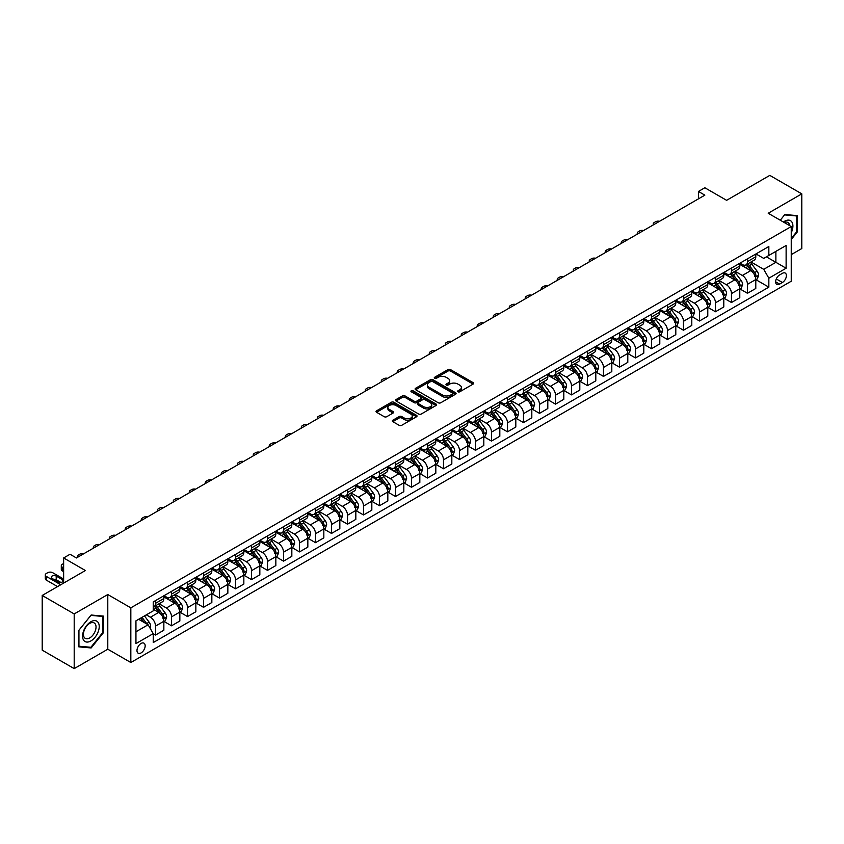 <?xml version="1.0" encoding="UTF-8"?>
<svg xmlns="http://www.w3.org/2000/svg" width="844" height="844" viewBox="0 0 844 844"><rect width="100%" height="100%" fill="white"/><g stroke="black" fill="none" stroke-linecap="round" stroke-linejoin="round"><path stroke-width="1.27" d="M457.997 391.795A1.245 0.717 0 0 0 459.758 391.795L473.104 384.094A1.772 1.023 0 0 0 473.632 383.366A1.772 1.023 0 0 0 473.104 382.638L450.496 369.588A1.772 1.023 0 0 0 447.985 369.588L434.628 377.289A1.245 0.717 0 0 0 436.39 378.312L438.12 377.31A5.686 3.281 0 0 1 446.159 377.31L448.048 378.397A5.686 3.281 0 0 1 449.704 380.718A5.686 3.281 0 0 1 448.048 383.039L446.318 384.041A1.245 0.717 0 0 0 448.08 385.054L449.799 384.052A5.686 3.281 0 0 1 457.838 384.052L459.727 385.149A5.686 3.281 0 0 1 461.394 387.47A5.686 3.281 0 0 1 459.727 389.791L457.997 390.783A1.245 0.717 0 0 0 457.997 391.795L457.997 390.783M141.075 652.918A5.792 3.344 120 0 0 144.852 647.812A5.792 3.344 120 0 0 143.965 643.17A5.792 3.344 120 0 0 141.075 643.455A5.792 3.344 120 0 0 137.287 648.561A5.792 3.344 120 0 0 138.173 653.203A5.792 3.344 120 0 0 141.075 652.918M392.829 420.217A1.772 1.023 0 0 0 392.312 420.934A1.772 1.023 0 0 0 392.829 421.662L399.18 425.323A1.772 1.023 0 0 0 401.691 425.323L416.514 416.767A1.772 1.023 0 0 0 417.031 416.039A1.772 1.023 0 0 0 416.514 415.322L393.895 402.261A1.772 1.023 0 0 0 391.384 402.261L376.561 410.817A1.772 1.023 0 0 0 376.044 411.545A1.772 1.023 0 0 0 376.561 412.273L384.22 416.693A1.772 1.023 0 0 0 386.742 416.693L393.082 413.032A1.772 1.023 0 0 0 393.599 412.305A1.772 1.023 0 0 0 393.082 411.577L389.284 409.393A4.747 2.743 0 0 1 387.892 407.452A4.747 2.743 0 0 1 390.825 404.909A4.747 2.743 0 0 1 396.005 405.51L410.891 414.098A4.747 2.743 0 0 1 412.283 416.039A4.747 2.743 0 0 1 409.351 418.582A4.747 2.743 0 0 1 404.171 417.98L401.691 416.546A1.772 1.023 0 0 0 399.18 416.546L392.829 420.217L392.829 421.662L399.18 418.023L399.18 416.546M791.239 254.635L801.8 248.537L801.8 193.856L769.802 175.383L726.61 200.323L704.846 187.758L698.452 191.451L704.846 195.154L76.435 557.958L70.041 554.265L63.638 557.958L63.638 583.088M74.198 613.936L74.198 668.617L107.789 649.215L107.789 594.535L74.198 613.936L42.2 595.463L85.392 570.523L63.638 557.958M107.789 594.535L130.831 607.838L791.239 226.551L791.239 281.231L130.831 662.519L130.831 607.838M801.8 193.856L768.209 213.258L791.239 226.551M438.247 402.767A1.772 1.023 0 0 0 440.758 402.767L455.581 394.211A1.772 1.023 0 0 0 456.098 393.483A1.772 1.023 0 0 0 455.581 392.755L432.972 379.705A1.772 1.023 0 0 0 430.461 379.705L415.628 388.261A1.772 1.023 0 0 0 415.111 388.989A1.772 1.023 0 0 0 415.628 389.717L438.247 402.767M411.798 392.07A1.245 0.717 0 0 1 413.054 392.238L436.021 405.5L421.219 414.045A1.772 1.023 0 0 1 418.708 414.045L396.1 400.995L402.44 397.355L402.44 395.878L396.1 399.539A1.772 1.023 0 0 0 395.572 400.267A1.772 1.023 0 0 0 396.1 400.995L396.1 399.539M402.44 397.355A1.772 1.023 0 0 1 404.951 397.355L404.951 395.878A1.772 1.023 0 0 0 402.44 395.878M404.951 395.878L414.13 401.174A1.772 1.023 0 0 0 416.641 401.174L420.85 398.748A1.772 1.023 0 0 0 421.367 398.02A1.772 1.023 0 0 0 420.85 397.292L411.302 391.785A1.245 0.717 0 0 1 413.054 390.761L436.042 404.033A1.772 1.023 0 0 1 436.57 404.761A1.772 1.023 0 0 1 436.042 405.489L436.042 404.033M74.198 668.617L42.2 650.144L42.2 595.463M782.409 273.329L779.592 274.954A5.613 3.239 120 0 0 775.931 279.902A5.613 3.239 120 0 0 776.786 284.396A5.613 3.239 120 0 0 779.592 284.122L782.409 282.487A5.613 3.239 120 0 0 786.081 277.549A5.613 3.239 120 0 0 785.215 273.055A5.613 3.239 120 0 0 782.409 273.329M755.981 253.928L763.725 258.401L768.842 255.447L768.842 246.501L153.228 601.93L153.228 610.866L135.947 620.846L135.947 643.603L153.228 633.633L153.228 642.569L768.842 287.15L768.842 278.203L763.725 269.341L751.002 261.988M768.842 255.447L786.123 245.467L786.123 268.234L768.842 278.203M107.789 649.215L130.831 662.519M698.452 191.451L698.452 198.846M766.415 256.85L775.879 262.315L775.879 251.385L786.123 245.467M763.725 269.341L775.879 262.315L786.123 268.234M135.947 631.776L148.111 624.76L138.638 619.296M153.228 633.707L155.528 635.036L155.528 626.09A7.237 4.178 -120 0 0 150.411 617.228L146.318 614.854M155.528 635.036L163.852 630.225L163.852 621.289A7.237 4.178 -120 0 0 158.735 612.417L153.228 609.241M164.042 621.469L171.532 625.794L171.532 616.859A7.237 4.178 -120 0 0 166.416 607.986L159.062 603.745M171.532 625.794L179.846 620.994L179.846 612.048A7.237 4.178 -120 0 0 174.729 603.186L163.852 596.908M180.046 612.238L187.526 616.563L187.526 607.617A7.237 4.178 -120 0 0 182.41 598.755L175.056 594.503M187.526 616.563L195.85 611.752L195.85 602.816A7.237 4.178 -120 0 0 190.733 593.944L179.846 587.667M196.04 602.996L203.531 607.321L203.531 598.385A7.237 4.178 -120 0 0 198.403 589.513L191.06 585.272M203.531 607.321L211.844 602.521L211.844 593.575A7.237 4.178 -120 0 0 206.727 584.713L195.85 578.435M212.034 593.765L219.524 598.09L219.524 589.144A7.237 4.178 -120 0 0 214.408 580.282L207.054 576.03M219.524 598.09L227.848 593.279L227.848 584.343A7.237 4.178 -120 0 0 222.721 575.471L211.844 569.194M228.038 584.523L235.529 588.848L235.529 579.912A7.237 4.178 -120 0 0 230.401 571.04L223.059 566.799M235.529 588.848L243.842 584.048L243.842 575.102A7.237 4.178 -120 0 0 238.725 566.24L227.848 559.962M244.032 575.291L251.523 579.617L251.523 570.671A7.237 4.178 -120 0 0 246.406 561.809L239.052 557.557M251.523 579.617L259.836 574.806L259.836 565.87A7.237 4.178 -120 0 0 254.719 556.998L243.842 550.721M260.036 566.05L267.516 570.375L267.516 561.439A7.237 4.178 -120 0 0 262.4 552.567L255.046 548.326M267.516 570.375L275.84 565.575L275.84 556.629A7.237 4.178 -120 0 0 270.724 547.767L259.836 541.479M276.03 556.818L283.521 561.144L283.521 552.198A7.237 4.178 -120 0 0 278.404 543.336L271.051 539.084M283.521 561.144L291.834 556.333L291.834 547.397A7.237 4.178 -120 0 0 286.717 538.525L275.84 532.247M292.035 547.577L299.514 551.902L299.514 542.966A7.237 4.178 -120 0 0 294.398 534.094L287.044 529.853M299.514 551.902L307.838 547.102L307.838 538.155A7.237 4.178 -120 0 0 302.722 529.293L291.834 523.006M308.028 538.345L315.519 542.671L315.519 533.724A7.237 4.178 -120 0 0 310.392 524.862L303.049 520.611M315.519 542.671L323.832 537.86L323.832 528.924A7.237 4.178 -120 0 0 318.716 520.052L307.838 513.774M324.022 529.104L331.513 533.429L331.513 524.493A7.237 4.178 -120 0 0 326.396 515.621L319.043 511.38M331.513 533.429L339.837 528.629L339.837 519.682A7.237 4.178 -120 0 0 334.709 510.82L323.832 504.533M340.026 519.872L347.517 524.198L347.517 515.251A7.237 4.178 -120 0 0 342.39 506.389L335.047 502.138M347.517 524.198L355.83 519.387L355.83 510.451A7.237 4.178 -120 0 0 350.714 501.579L339.837 495.301M356.02 510.631L363.511 514.956L363.511 506.02A7.237 4.178 -120 0 0 358.394 497.148L351.041 492.907M363.511 514.956L371.824 510.156L371.824 501.209A7.237 4.178 -120 0 0 366.707 492.347L355.83 486.06M372.025 501.399L379.505 505.725L379.505 496.778A7.237 4.178 -120 0 0 374.388 487.916L367.034 483.665M379.505 505.725L387.829 500.914L387.829 491.978A7.237 4.178 -120 0 0 382.712 483.106L371.824 476.828M388.018 492.157L395.509 496.483L395.509 487.547A7.237 4.178 -120 0 0 390.392 478.675L383.039 474.433M395.509 496.483L403.822 491.683L403.822 482.736A7.237 4.178 -120 0 0 398.706 473.874L387.829 467.587M404.023 482.926L411.503 487.252L411.503 478.305A7.237 4.178 -120 0 0 406.386 469.443L399.033 465.192M411.503 487.252L419.827 482.441L419.827 473.505A7.237 4.178 -120 0 0 414.71 464.633L403.822 458.355M420.017 473.684L427.507 478.01L427.507 469.074A7.237 4.178 -120 0 0 422.38 460.202L415.037 455.96M427.507 478.01L435.82 473.21L435.82 464.263A7.237 4.178 -120 0 0 430.704 455.401L419.827 449.113M436.01 464.453L443.501 468.779L443.501 459.832A7.237 4.178 -120 0 0 438.384 450.97L431.031 446.719M443.501 468.779L451.825 463.968L451.825 455.032A7.237 4.178 -120 0 0 446.698 446.159L435.82 439.882M452.015 455.211L459.505 459.537L459.505 450.601A7.237 4.178 -120 0 0 454.378 441.728L447.035 437.487M459.505 459.537L467.819 454.737L467.819 445.79A7.237 4.178 -120 0 0 462.702 436.928L451.825 430.64M468.009 445.98L475.499 450.306L475.499 441.359A7.237 4.178 -120 0 0 470.382 432.497L463.029 428.246M475.499 450.306L483.812 445.495L483.812 436.559A7.237 4.178 -120 0 0 478.696 427.686L467.819 421.409M484.013 436.738L491.493 441.064L491.493 432.128A7.237 4.178 -120 0 0 486.376 423.255L479.023 419.014M491.493 441.064L499.817 436.264L499.817 427.317A7.237 4.178 -120 0 0 494.7 418.455L483.812 412.167M500.007 427.507L507.497 431.833L507.497 422.886A7.237 4.178 -120 0 0 502.38 414.024L495.027 409.773M507.497 431.833L515.811 427.022L515.811 418.086A7.237 4.178 -120 0 0 510.694 409.213L499.817 402.936M516.011 418.265L523.491 422.591L523.491 413.655A7.237 4.178 -120 0 0 518.374 404.782L511.021 400.541M523.491 422.591L531.815 417.791L531.815 408.844A7.237 4.178 -120 0 0 526.698 399.982L515.811 393.694M532.005 409.034L539.495 413.36L539.495 404.413A7.237 4.178 -120 0 0 534.368 395.551L527.025 391.299M539.495 413.36L547.809 408.549L547.809 399.613A7.237 4.178 -120 0 0 542.692 390.74L531.815 384.463M547.999 399.792L555.489 404.118L555.489 395.182A7.237 4.178 -120 0 0 550.372 386.309L543.019 382.068M555.489 404.118L563.813 399.317L563.813 390.371A7.237 4.178 -120 0 0 558.686 381.509L547.809 375.221M564.003 390.561L571.494 394.887L571.494 385.94A7.237 4.178 -120 0 0 566.366 377.078L559.023 372.826M571.494 394.887L579.807 390.076L579.807 381.14A7.237 4.178 -120 0 0 574.69 372.267L563.813 365.99M579.997 381.319L587.487 385.645L587.487 376.709A7.237 4.178 -120 0 0 582.371 367.836L575.017 363.595M587.487 385.645L595.801 380.844L595.801 371.898A7.237 4.178 -120 0 0 590.684 363.036L579.807 356.748M596.001 372.088L603.481 376.413L603.481 367.467A7.237 4.178 -120 0 0 598.364 358.605L591.011 354.353M603.481 376.413L611.805 371.603L611.805 362.667A7.237 4.178 -120 0 0 606.688 353.794L595.801 347.517M611.995 362.846L619.485 367.172L619.485 358.236A7.237 4.178 -120 0 0 614.369 349.363L607.015 345.122M619.485 367.172L627.799 362.371L627.799 353.425A7.237 4.178 -120 0 0 622.682 344.563L611.805 338.275M627.999 353.615L635.479 357.94L635.479 348.994A7.237 4.178 -120 0 0 630.362 340.132L623.009 335.88M635.479 357.94L643.803 353.13L643.803 344.194A7.237 4.178 -120 0 0 638.686 335.321L627.799 329.044M643.993 344.373L651.484 348.699L651.484 339.763A7.237 4.178 -120 0 0 646.356 330.89L639.014 326.649M651.484 348.699L659.797 343.898L659.797 334.952A7.237 4.178 -120 0 0 654.68 326.09L643.803 319.802M659.987 335.142L667.477 339.467L667.477 330.521A7.237 4.178 -120 0 0 662.361 321.659L655.007 317.407M667.477 339.467L675.801 334.657L675.801 325.721A7.237 4.178 -120 0 0 670.674 316.848L659.797 310.571M675.991 325.9L683.471 330.226L683.471 321.29A7.237 4.178 -120 0 0 678.354 312.417L671.012 308.176M683.471 330.226L691.795 325.425L691.795 316.479A7.237 4.178 -120 0 0 686.678 307.617L675.801 301.329M691.985 316.669L699.476 320.994L699.476 312.048A7.237 4.178 -120 0 0 694.359 303.186L687.005 298.934M699.476 320.994L707.789 316.183L707.789 307.248A7.237 4.178 -120 0 0 702.672 298.375L691.795 292.098M707.989 307.427L715.469 311.752L715.469 302.817A7.237 4.178 -120 0 0 710.353 293.944L702.999 289.703M715.469 311.752L723.793 306.952L723.793 298.006A7.237 4.178 -120 0 0 718.677 289.144L707.789 282.856M723.983 298.196L731.474 302.521L731.474 293.575A7.237 4.178 -120 0 0 726.357 284.713L719.004 280.461M731.474 302.521L739.787 297.71L739.787 288.775A7.237 4.178 -120 0 0 734.67 279.902L723.793 273.625M739.988 288.954L747.467 293.279L747.467 284.344A7.237 4.178 -120 0 0 742.351 275.471L734.997 271.23M747.467 293.279L755.791 288.479L755.791 279.533A7.237 4.178 -120 0 0 750.664 270.671L739.787 264.383M739.988 263.17L742.351 264.531A7.237 4.178 -120 0 0 745.969 264.889A7.237 4.178 -120 0 0 747.467 261.577L747.467 258.844M723.983 272.401L726.357 273.772A7.237 4.178 -120 0 0 729.976 274.131A7.237 4.178 -120 0 0 731.474 270.818L731.474 268.086M707.989 281.643L710.353 283.004A7.237 4.178 -120 0 0 713.971 283.362A7.237 4.178 -120 0 0 715.469 280.05L715.469 277.317M691.985 290.874L694.359 292.246A7.237 4.178 -120 0 0 697.977 292.604A7.237 4.178 -120 0 0 699.476 289.292L699.476 286.559M675.991 300.116L678.354 301.477A7.237 4.178 -120 0 0 681.973 301.836A7.237 4.178 -120 0 0 683.471 298.523L683.471 295.79M659.987 309.347L662.361 310.719A7.237 4.178 -120 0 0 665.979 311.077A7.237 4.178 -120 0 0 667.477 307.765L667.477 305.032M643.993 318.589L646.356 319.95A7.237 4.178 -120 0 0 649.986 320.309A7.237 4.178 -120 0 0 651.484 316.996L651.484 314.263M627.999 327.82L630.362 329.192A7.237 4.178 -120 0 0 633.981 329.55A7.237 4.178 -120 0 0 635.479 326.238L635.479 323.505M611.995 337.062L614.369 338.423A7.237 4.178 -120 0 0 617.987 338.782A7.237 4.178 -120 0 0 619.485 335.469L619.485 332.736M596.001 346.293L598.364 347.665A7.237 4.178 -120 0 0 601.983 348.023A7.237 4.178 -120 0 0 603.481 344.711L603.481 341.978M579.997 355.535L582.371 356.896A7.237 4.178 -120 0 0 585.989 357.255A7.237 4.178 -120 0 0 587.487 353.942L587.487 351.209M564.003 364.766L566.366 366.138A7.237 4.178 -120 0 0 569.985 366.496A7.237 4.178 -120 0 0 571.494 363.184L571.494 360.451M547.999 374.008L550.372 375.369A7.237 4.178 -120 0 0 553.991 375.728A7.237 4.178 -120 0 0 555.489 372.415L555.489 369.683M532.005 383.239L534.368 384.611A7.237 4.178 -120 0 0 537.997 384.969A7.237 4.178 -120 0 0 539.495 381.657L539.495 378.924M516.011 392.481L518.374 393.842A7.237 4.178 -120 0 0 521.993 394.201A7.237 4.178 -120 0 0 523.491 390.888L523.491 388.156M500.007 401.712L502.38 403.084A7.237 4.178 -120 0 0 505.999 403.443A7.237 4.178 -120 0 0 507.497 400.13L507.497 397.397M484.013 410.954L486.376 412.315A7.237 4.178 -120 0 0 489.995 412.674A7.237 4.178 -120 0 0 491.493 409.361L491.493 406.629M468.009 420.185L470.382 421.557A7.237 4.178 -120 0 0 474.001 421.916A7.237 4.178 -120 0 0 475.499 418.603L475.499 415.87M452.015 429.427L454.378 430.788A7.237 4.178 -120 0 0 457.997 431.147A7.237 4.178 -120 0 0 459.505 427.834L459.505 425.102M436.01 438.658L438.384 440.03A7.237 4.178 -120 0 0 442.003 440.389A7.237 4.178 -120 0 0 443.501 437.076L443.501 434.343M420.017 447.9L422.38 449.261A7.237 4.178 -120 0 0 426.009 449.62A7.237 4.178 -120 0 0 427.507 446.307L427.507 443.575M404.023 457.131L406.386 458.503A7.237 4.178 -120 0 0 410.005 458.862A7.237 4.178 -120 0 0 411.503 455.549L411.503 452.817M388.018 466.373L390.392 467.734A7.237 4.178 -120 0 0 394.011 468.093A7.237 4.178 -120 0 0 395.509 464.78L395.509 462.048M372.025 475.605L374.388 476.976A7.237 4.178 -120 0 0 378.007 477.335A7.237 4.178 -120 0 0 379.505 474.022L379.505 471.29M356.02 484.846L358.394 486.207A7.237 4.178 -120 0 0 362.013 486.566A7.237 4.178 -120 0 0 363.511 483.253L363.511 480.521M340.026 494.078L342.39 495.449A7.237 4.178 -120 0 0 346.008 495.808A7.237 4.178 -120 0 0 347.517 492.495L347.517 489.763M324.022 503.319L326.396 504.68A7.237 4.178 -120 0 0 330.015 505.039A7.237 4.178 -120 0 0 331.513 501.726L331.513 498.994M308.028 512.551L310.392 513.922A7.237 4.178 -120 0 0 314.021 514.281A7.237 4.178 -120 0 0 315.519 510.968L315.519 508.236M292.035 521.792L294.398 523.153A7.237 4.178 -120 0 0 298.016 523.512A7.237 4.178 -120 0 0 299.514 520.199L299.514 517.467M276.03 531.024L278.404 532.395A7.237 4.178 -120 0 0 282.023 532.754A7.237 4.178 -120 0 0 283.521 529.441L283.521 526.709M260.036 540.265L262.4 541.626A7.237 4.178 -120 0 0 266.018 541.985A7.237 4.178 -120 0 0 267.516 538.672L267.516 535.94M244.032 549.497L246.406 550.868A7.237 4.178 -120 0 0 250.024 551.227A7.237 4.178 -120 0 0 251.523 547.914L251.523 545.182M228.038 558.739L230.401 560.099A7.237 4.178 -120 0 0 234.02 560.458A7.237 4.178 -120 0 0 235.529 557.145L235.529 554.413M212.034 567.97L214.408 569.341A7.237 4.178 -120 0 0 218.026 569.7A7.237 4.178 -120 0 0 219.524 566.387L219.524 563.655M196.04 577.212L198.403 578.573A7.237 4.178 -120 0 0 202.032 578.931A7.237 4.178 -120 0 0 203.531 575.619L203.531 572.886M180.046 586.443L182.41 587.814A7.237 4.178 -120 0 0 186.028 588.173A7.237 4.178 -120 0 0 187.526 584.86L187.526 582.128M164.042 595.685L166.416 597.056A7.237 4.178 -120 0 0 170.034 597.404A7.237 4.178 -120 0 0 171.532 594.092L171.532 591.359M755.981 279.723L768.842 287.15M745.969 264.889L754.293 260.089A7.237 4.178 -120 0 0 755.791 256.776L755.791 254.044M729.976 274.131L738.289 269.331A7.237 4.178 -120 0 0 739.787 266.018L739.787 263.275M713.971 283.362L722.295 278.562A7.237 4.178 -120 0 0 723.793 275.249L723.793 272.517M697.977 292.604L706.291 287.804A7.237 4.178 -120 0 0 707.789 284.491L707.789 281.748M681.973 301.836L690.297 297.035A7.237 4.178 -120 0 0 691.795 293.723L691.795 290.99M665.979 311.077L674.293 306.277A7.237 4.178 -120 0 0 675.801 302.964L675.801 300.221M649.986 320.309L658.299 315.508A7.237 4.178 -120 0 0 659.797 312.196L659.797 309.463M633.981 329.55L642.305 324.75A7.237 4.178 -120 0 0 643.803 321.437L643.803 318.694M617.987 338.782L626.301 333.981A7.237 4.178 -120 0 0 627.799 330.669L627.799 327.936M601.983 348.023L610.307 343.223A7.237 4.178 -120 0 0 611.805 339.91L611.805 337.167M585.989 357.255L594.303 352.454A7.237 4.178 -120 0 0 595.801 349.142L595.801 346.409M569.985 366.496L578.309 361.696A7.237 4.178 -120 0 0 579.807 358.383L579.807 355.641M553.991 375.728L562.304 370.927A7.237 4.178 -120 0 0 563.813 367.615L563.813 364.882M537.997 384.969L546.311 380.169A7.237 4.178 -120 0 0 547.809 376.857L547.809 374.114M521.993 394.201L530.317 389.401A7.237 4.178 -120 0 0 531.815 386.088L531.815 383.355M505.999 403.443L514.312 398.642A7.237 4.178 -120 0 0 515.811 395.33L515.811 392.587M489.995 412.674L498.319 407.874A7.237 4.178 -120 0 0 499.817 404.561L499.817 401.828M474.001 421.916L482.314 417.115A7.237 4.178 -120 0 0 483.812 413.803L483.812 411.06M457.997 431.147L466.321 426.347A7.237 4.178 -120 0 0 467.819 423.034L467.819 420.301M442.003 440.389L450.316 435.588A7.237 4.178 -120 0 0 451.825 432.276L451.825 429.533M426.009 449.62L434.322 444.82A7.237 4.178 -120 0 0 435.82 441.507L435.82 438.774M410.005 458.862L418.329 454.061A7.237 4.178 -120 0 0 419.827 450.749L419.827 448.006M394.011 468.093L402.324 463.293A7.237 4.178 -120 0 0 403.822 459.98L403.822 457.248M378.007 477.335L386.33 472.534A7.237 4.178 -120 0 0 387.829 469.222L387.829 466.479M362.013 486.566L370.326 481.766A7.237 4.178 -120 0 0 371.824 478.453L371.824 475.721M346.008 495.808L354.332 491.008A7.237 4.178 -120 0 0 355.83 487.695L355.83 484.952M330.015 505.039L338.328 500.239A7.237 4.178 -120 0 0 339.837 496.926L339.837 494.194M314.021 514.281L322.334 509.481A7.237 4.178 -120 0 0 323.832 506.168L323.832 503.425M298.016 523.512L306.34 518.712A7.237 4.178 -120 0 0 307.838 515.399L307.838 512.667M282.023 532.754L290.336 527.954A7.237 4.178 -120 0 0 291.834 524.641L291.834 521.898M266.018 541.985L274.342 537.185A7.237 4.178 -120 0 0 275.84 533.872L275.84 531.14M250.024 551.227L258.338 546.427A7.237 4.178 -120 0 0 259.836 543.114L259.836 540.371M234.02 560.458L242.344 555.658A7.237 4.178 -120 0 0 243.842 552.345L243.842 549.613M218.026 569.7L226.34 564.9A7.237 4.178 -120 0 0 227.848 561.587L227.848 558.844M202.032 578.931L210.346 574.131A7.237 4.178 -120 0 0 211.844 570.818L211.844 568.086M186.028 588.173L194.352 583.373A7.237 4.178 -120 0 0 195.85 580.06L195.85 577.317M170.034 597.404L178.348 592.604A7.237 4.178 -120 0 0 179.846 589.291L179.846 586.559M153.228 606.941A7.237 4.178 -120 0 0 154.03 606.646L162.354 601.846A7.237 4.178 -120 0 0 163.852 598.533L163.852 595.79M154.03 606.646A7.237 4.178 -120 0 0 155.528 603.333L155.528 600.601M148.111 624.76L153.228 633.633M791.239 239.496L797.19 232.089L797.19 215.621L784.846 214.524L780.267 220.221L784.582 214.882L796.557 215.958L796.557 231.91L791.239 238.514M78.808 646.852L91.152 647.949L103.506 632.589L103.506 616.12L91.152 615.012L78.808 630.384L78.808 646.852M796.557 231.72L797.19 232.089M102.862 632.219L103.506 632.589M89.854 647.2L91.152 647.949M458.492 391.975L459.727 391.268A5.686 3.281 0 0 0 461.394 388.947L461.394 387.47M449.704 380.718L449.704 382.195A5.686 3.281 0 0 1 448.048 384.516L446.814 385.233M473.083 384.104L450.496 371.065A1.772 1.023 0 0 0 447.985 371.065L435.135 378.481M455.56 394.222L432.972 381.182A1.772 1.023 0 0 0 430.461 381.182L415.659 389.728M452.437 393.99A1.245 0.717 0 0 0 452.437 392.977L432.592 381.52A1.245 0.717 0 0 0 430.83 381.52L429.016 382.575A5.686 3.281 0 0 0 427.349 384.896A5.686 3.281 0 0 0 429.016 387.217L442.583 395.045A5.686 3.281 0 0 0 450.622 395.045L452.437 393.99L452.437 395.467A1.245 0.717 0 0 0 452.806 394.96L452.806 393.483M427.349 384.896L427.349 386.373A5.686 3.281 0 0 0 429.016 388.694L429.016 387.217M452.437 395.467L450.622 396.522A5.686 3.281 0 0 1 442.583 396.522L429.016 388.694M404.951 397.355L414.13 402.651A1.772 1.023 0 0 0 416.641 402.651L420.85 400.225A1.772 1.023 0 0 0 421.367 399.497L421.367 398.02M423.646 406.671A4.747 2.743 0 0 0 428.815 407.262A4.747 2.743 0 0 0 431.759 404.73A4.747 2.743 0 0 0 430.366 402.788L425.112 399.761A1.772 1.023 0 0 0 422.601 399.761L418.392 402.187A1.772 1.023 0 0 0 417.875 402.915A1.772 1.023 0 0 0 418.392 403.643L423.646 406.671L423.646 408.148A4.747 2.743 0 0 0 428.815 408.739A4.747 2.743 0 0 0 431.759 406.207L431.759 404.73M417.875 402.915L417.875 404.392A1.772 1.023 0 0 0 418.392 405.12L418.392 403.643M423.646 408.148L418.392 405.12M412.283 416.039L412.283 417.516A4.747 2.743 0 0 1 409.351 420.059A4.747 2.743 0 0 1 404.171 419.457L401.691 418.023A1.772 1.023 0 0 0 399.18 418.023M387.892 407.452L387.892 408.929A4.747 2.743 0 0 0 389.284 410.87L389.284 409.393M393.061 413.043L389.284 410.87M416.514 415.322L416.514 416.767L393.895 403.738A1.772 1.023 0 0 0 391.384 403.738L376.582 412.283L376.561 410.817M755.791 279.828L757.321 278.942L758.608 275.249A4.8 2.764 -120 0 0 757.079 271.167L751.846 264.183A13.842 7.997 -120 0 0 750.337 262.378M745.136 267.474A13.842 7.997 -120 0 0 742.298 264.51M754.483 276.336L756.013 275.45A4.8 2.764 -120 0 0 754.641 272.57L749.409 265.586A13.842 7.997 -120 0 0 747.9 263.782M746.613 264.52A11.489 6.636 60 0 1 748.501 266.672L752.922 272.58M746.37 264.668A13.842 7.997 60 0 1 747.879 266.472L751.35 271.114M659.544 221.307A3.619 2.089 -0 0 0 655.577 221.75L654.3 222.489A3.619 2.089 -0 0 0 653.235 223.966A3.619 2.089 -0 0 0 653.52 224.789M739.787 289.07L741.327 288.184L742.604 284.491A4.8 2.764 -120 0 0 741.074 280.398L735.841 273.424A13.842 7.997 -120 0 0 734.333 271.61M729.132 276.705A13.842 7.997 -120 0 0 726.304 273.741M738.479 285.578L740.019 284.692A4.8 2.764 -120 0 0 738.648 281.801L733.415 274.827A13.842 7.997 -120 0 0 731.906 273.013M730.619 273.762A11.489 6.636 60 0 1 732.497 275.904L736.928 281.812M730.366 273.899A13.842 7.997 60 0 1 731.875 275.714L735.356 280.356M643.55 230.539A3.619 2.089 -0 0 0 639.573 230.992L638.296 231.731A3.619 2.089 -0 0 0 637.241 233.208A3.619 2.089 -0 0 0 637.526 234.02M723.793 298.301L725.323 297.415L726.61 293.723A4.8 2.764 -120 0 0 725.08 289.64L719.848 282.656A13.842 7.997 -120 0 0 718.339 280.852M713.138 285.947A13.842 7.997 -120 0 0 710.3 282.983M722.485 294.809L724.015 293.923A4.8 2.764 -120 0 0 722.643 291.043L717.411 284.059A13.842 7.997 -120 0 0 715.902 282.255M714.615 282.993A11.489 6.636 60 0 1 716.503 285.145L720.924 291.053M714.372 283.141A13.842 7.997 60 0 1 715.881 284.945L719.352 289.587M627.546 239.78A3.619 2.089 -0 0 0 623.579 240.223L622.302 240.962A3.619 2.089 -0 0 0 621.237 242.439A3.619 2.089 -0 0 0 621.522 243.262M707.789 307.543L709.329 306.657L710.606 302.964A4.8 2.764 -120 0 0 709.076 298.871L703.854 291.897A13.842 7.997 -120 0 0 702.335 290.083M697.133 295.178A13.842 7.997 -120 0 0 694.306 292.214M706.481 304.051L708.021 303.165A4.8 2.764 -120 0 0 706.65 300.274L701.417 293.301A13.842 7.997 -120 0 0 699.908 291.486M698.621 292.235A11.489 6.636 60 0 1 700.509 294.377L704.93 300.285M698.368 292.372A13.842 7.997 60 0 1 699.876 294.187L703.358 298.829M611.552 249.012A3.619 2.089 -0 0 0 607.585 249.465L606.298 250.204A3.619 2.089 -0 0 0 605.243 251.681A3.619 2.089 -0 0 0 605.528 252.493M691.795 316.774L693.335 315.888L694.612 312.196A4.8 2.764 -120 0 0 693.082 308.113L687.849 301.129A13.842 7.997 -120 0 0 686.341 299.325M681.14 304.42A13.842 7.997 -120 0 0 678.302 301.456M690.487 313.282L692.017 312.396A4.8 2.764 -120 0 0 690.645 309.516L685.423 302.532A13.842 7.997 -120 0 0 683.904 300.728M682.617 301.466A11.489 6.636 60 0 1 684.505 303.618L688.936 309.526M682.374 301.614A13.842 7.997 60 0 1 683.883 303.418L687.364 308.06M595.558 258.253A3.619 2.089 -0 0 0 591.581 258.697L590.304 259.435A3.619 2.089 -0 0 0 589.239 260.912A3.619 2.089 -0 0 0 589.534 261.735M791.239 232.765A11.763 6.794 120 0 0 791.788 221.877A11.763 6.794 120 0 0 783.39 222.025M789.667 225.643A8.904 5.138 120 0 0 788.876 223.386A8.904 5.138 120 0 0 787.874 222.457A8.904 5.138 120 0 0 784.213 222.499M795.755 215.494L796.557 215.958M90.899 621.733A11.763 6.794 120 0 0 82.575 636.144A11.763 6.794 120 0 0 90.899 640.944A11.763 6.794 120 0 0 99.223 626.533A11.763 6.794 120 0 0 90.899 621.733M89.728 623.389A8.904 5.138 120 0 0 83.915 631.238A8.904 5.138 120 0 0 85.276 638.38A8.904 5.138 120 0 0 89.728 637.937A8.904 5.138 120 0 0 95.551 630.088A8.904 5.138 120 0 0 94.19 622.946A8.904 5.138 120 0 0 89.728 623.389M102.862 632.409L90.899 647.295L78.935 646.219L78.935 630.268L90.899 615.381L102.862 616.447L102.862 632.409M102.071 615.993L102.862 616.447M675.801 326.016L677.331 325.13L678.608 321.437A4.8 2.764 -120 0 0 677.078 317.344L671.856 310.37A13.842 7.997 -120 0 0 670.336 308.556M665.135 313.651A13.842 7.997 -120 0 0 662.308 310.687M674.483 322.524L676.023 321.638A4.8 2.764 -120 0 0 674.651 318.747L669.419 311.774A13.842 7.997 -120 0 0 667.91 309.959M666.623 310.708A11.489 6.636 60 0 1 668.511 312.85L672.932 318.758M666.37 310.845A13.842 7.997 60 0 1 667.889 312.66L671.36 317.302M579.554 267.485A3.619 2.089 -0 0 0 575.587 267.938L574.3 268.677A3.619 2.089 -0 0 0 573.245 270.154A3.619 2.089 -0 0 0 573.53 270.966M659.797 335.247L661.337 334.361L662.614 330.669A4.8 2.764 -120 0 0 661.084 326.586L655.851 319.602A13.842 7.997 -120 0 0 654.343 317.798M649.141 322.893A13.842 7.997 -120 0 0 646.304 319.929M658.489 331.755L660.029 330.869A4.8 2.764 -120 0 0 658.647 327.989L653.425 321.005A13.842 7.997 -120 0 0 651.916 319.201M650.619 319.939A11.489 6.636 60 0 1 652.507 322.091L656.938 327.999M650.376 320.087A13.842 7.997 60 0 1 651.884 321.891L655.366 326.533M563.56 276.726A3.619 2.089 -0 0 0 559.583 277.17L558.306 277.908A3.619 2.089 -0 0 0 557.24 279.385A3.619 2.089 -0 0 0 557.536 280.208M643.803 344.489L645.333 343.603L646.62 339.91A4.8 2.764 -120 0 0 645.09 335.817L639.857 328.843A13.842 7.997 -120 0 0 638.349 327.029M633.148 332.125A13.842 7.997 -120 0 0 630.31 329.16M642.495 340.997L644.025 340.111A4.8 2.764 -120 0 0 642.653 337.22L637.42 330.247A13.842 7.997 -120 0 0 635.912 328.432M634.625 329.181A11.489 6.636 60 0 1 636.513 331.323L640.934 337.231M634.382 329.318A13.842 7.997 60 0 1 635.891 331.133L639.362 335.775M547.556 285.958A3.619 2.089 -0 0 0 543.589 286.411L542.312 287.15A3.619 2.089 -0 0 0 541.247 288.627A3.619 2.089 -0 0 0 541.531 289.439M627.799 353.72L629.339 352.834L630.616 349.142A4.8 2.764 -120 0 0 629.086 345.059L623.853 338.075A13.842 7.997 -120 0 0 622.344 336.271M617.143 341.366A13.842 7.997 -120 0 0 614.316 338.402M626.491 350.228L628.031 349.342A4.8 2.764 -120 0 0 626.659 346.462L621.427 339.478A13.842 7.997 -120 0 0 619.918 337.674M618.631 338.412A11.489 6.636 60 0 1 620.509 340.565L624.94 346.473M618.378 338.56A13.842 7.997 60 0 1 619.886 340.364L623.368 345.006M531.562 295.2A3.619 2.089 -0 0 0 527.584 295.643L526.308 296.381A3.619 2.089 -0 0 0 525.253 297.858A3.619 2.089 -0 0 0 525.538 298.681M611.805 362.962L613.335 362.076L614.622 358.383A4.8 2.764 -120 0 0 613.092 354.29L607.859 347.317A13.842 7.997 -120 0 0 606.351 345.502M601.15 350.598A13.842 7.997 -120 0 0 598.312 347.633M610.497 359.47L612.027 358.584A4.8 2.764 -120 0 0 610.655 355.693L605.422 348.72A13.842 7.997 -120 0 0 603.914 346.905M602.627 347.654A11.489 6.636 60 0 1 604.515 349.796L608.935 355.704M602.384 347.791A13.842 7.997 60 0 1 603.893 349.606L607.364 354.248M515.557 304.431A3.619 2.089 -0 0 0 511.591 304.884L510.314 305.623A3.619 2.089 -0 0 0 509.248 307.1A3.619 2.089 -0 0 0 509.533 307.912M595.801 372.193L597.341 371.307L598.618 367.615A4.8 2.764 -120 0 0 597.088 363.532L591.866 356.548A13.842 7.997 -120 0 0 590.346 354.744M585.145 359.839A13.842 7.997 -120 0 0 582.318 356.875M594.492 368.701L596.033 367.815A4.8 2.764 -120 0 0 594.661 364.935L589.428 357.951A13.842 7.997 -120 0 0 587.92 356.147M586.633 356.885A11.489 6.636 60 0 1 588.521 359.038L592.942 364.946M586.38 357.033A13.842 7.997 60 0 1 587.888 358.837L591.37 363.479M499.564 313.673A3.619 2.089 -0 0 0 495.597 314.116L494.31 314.854A3.619 2.089 -0 0 0 493.255 316.331A3.619 2.089 -0 0 0 493.54 317.154M579.807 381.435L581.347 380.549L582.624 376.857A4.8 2.764 -120 0 0 581.094 372.763L575.861 365.79A13.842 7.997 -120 0 0 574.353 363.975M569.151 369.071A13.842 7.997 -120 0 0 566.313 366.106M578.499 377.943L580.028 377.057A4.8 2.764 -120 0 0 578.657 374.166L573.435 367.193A13.842 7.997 -120 0 0 571.915 365.378M570.628 366.127A11.489 6.636 60 0 1 572.517 368.269L576.948 374.177M570.386 366.264A13.842 7.997 60 0 1 571.894 368.079L575.376 372.721M483.57 322.904A3.619 2.089 -0 0 0 479.592 323.357L478.316 324.096A3.619 2.089 -0 0 0 477.25 325.573A3.619 2.089 -0 0 0 477.546 326.385M563.813 390.666L565.343 389.78L566.619 386.088A4.8 2.764 -120 0 0 565.09 382.005L559.867 375.021A13.842 7.997 -120 0 0 558.348 373.217M553.147 378.312A13.842 7.997 -120 0 0 550.32 375.348M562.494 387.174L564.035 386.288A4.8 2.764 -120 0 0 562.663 383.408L557.43 376.424A13.842 7.997 -120 0 0 555.922 374.62M554.635 375.358A11.489 6.636 60 0 1 556.523 377.511L560.943 383.419M554.381 375.506A13.842 7.997 60 0 1 555.901 377.31L559.372 381.952M467.565 332.146A3.619 2.089 -0 0 0 463.599 332.589L462.312 333.327A3.619 2.089 -0 0 0 461.257 334.804A3.619 2.089 -0 0 0 461.541 335.627M547.809 399.908L549.349 399.022L550.626 395.33A4.8 2.764 -120 0 0 549.096 391.236L543.863 384.263A13.842 7.997 -120 0 0 542.354 382.448M537.153 387.544A13.842 7.997 -120 0 0 534.315 384.579M546.501 396.416L548.041 395.53A4.8 2.764 -120 0 0 546.659 392.639L541.437 385.666A13.842 7.997 -120 0 0 539.928 383.851M538.63 384.6A11.489 6.636 60 0 1 540.519 386.742L544.95 392.65M538.388 384.737A13.842 7.997 60 0 1 539.896 386.552L543.378 391.194M451.572 341.377A3.619 2.089 -0 0 0 447.594 341.831L446.318 342.569A3.619 2.089 -0 0 0 445.252 344.046A3.619 2.089 -0 0 0 445.548 344.858M531.815 409.14L533.345 408.253L534.632 404.561A4.8 2.764 -120 0 0 533.102 400.478L527.869 393.494A13.842 7.997 -120 0 0 526.361 391.69M521.159 396.786A13.842 7.997 -120 0 0 518.322 393.821M530.507 405.647L532.036 404.761A4.8 2.764 -120 0 0 530.665 401.881L525.432 394.897A13.842 7.997 -120 0 0 523.924 393.093M522.636 393.832A11.489 6.636 60 0 1 524.525 395.984L528.945 401.892M522.394 393.979A13.842 7.997 60 0 1 523.902 395.783L527.373 400.425M435.567 350.619A3.619 2.089 -0 0 0 431.601 351.062L430.324 351.8A3.619 2.089 -0 0 0 429.258 353.277A3.619 2.089 -0 0 0 429.543 354.1M515.811 418.381L517.351 417.495L518.627 413.803A4.8 2.764 -120 0 0 517.098 409.709L511.865 402.736A13.842 7.997 -120 0 0 510.356 400.921M505.155 406.017A13.842 7.997 -120 0 0 502.328 403.052M514.502 414.889L516.043 414.003A4.8 2.764 -120 0 0 514.671 411.112L509.438 404.139A13.842 7.997 -120 0 0 507.93 402.324M506.643 403.073A11.489 6.636 60 0 1 508.521 405.215L512.952 411.123M506.389 403.21A13.842 7.997 60 0 1 507.898 405.025L511.38 409.667M419.573 359.85A3.619 2.089 -0 0 0 415.596 360.304L414.32 361.042A3.619 2.089 -0 0 0 413.265 362.519A3.619 2.089 -0 0 0 413.549 363.331M499.817 427.613L501.347 426.726L502.634 423.034A4.8 2.764 -120 0 0 501.104 418.951L495.871 411.967A13.842 7.997 -120 0 0 494.362 410.163M489.161 415.259A13.842 7.997 -120 0 0 486.323 412.294M498.509 424.121L500.038 423.234A4.8 2.764 -120 0 0 498.667 420.354L493.434 413.37A13.842 7.997 -120 0 0 491.925 411.566M490.638 412.305A11.489 6.636 60 0 1 492.527 414.457L496.947 420.365M490.396 412.452A13.842 7.997 60 0 1 491.904 414.256L495.375 418.898M403.569 369.092A3.619 2.089 -0 0 0 399.602 369.535L398.326 370.273A3.619 2.089 -0 0 0 397.26 371.75A3.619 2.089 -0 0 0 397.545 372.573M483.812 436.854L485.353 435.968L486.629 432.276A4.8 2.764 -120 0 0 485.1 428.182L479.877 421.209A13.842 7.997 -120 0 0 478.358 419.394M473.157 424.49A13.842 7.997 -120 0 0 470.33 421.525M482.504 433.362L484.045 432.476A4.8 2.764 -120 0 0 482.673 429.585L477.44 422.612A13.842 7.997 -120 0 0 475.932 420.797M474.644 421.546A11.489 6.636 60 0 1 476.533 423.688L480.953 429.596M474.391 421.683A13.842 7.997 60 0 1 475.9 423.498L479.381 428.14M387.575 378.323A3.619 2.089 -0 0 0 383.609 378.777L382.321 379.515A3.619 2.089 -0 0 0 381.266 380.992A3.619 2.089 -0 0 0 381.551 381.804M467.819 446.086L469.359 445.199L470.635 441.507A4.8 2.764 -120 0 0 469.106 437.424L463.873 430.44A13.842 7.997 -120 0 0 462.364 428.636M457.163 433.732A13.842 7.997 -120 0 0 454.325 430.767M466.51 442.594L468.04 441.707A4.8 2.764 -120 0 0 466.669 438.827L461.446 431.843A13.842 7.997 -120 0 0 459.927 430.039M458.64 430.778A11.489 6.636 60 0 1 460.529 432.93L464.96 438.838M458.397 430.925A13.842 7.997 60 0 1 459.906 432.729L463.388 437.371M371.582 387.565A3.619 2.089 -0 0 0 367.604 388.008L366.328 388.746A3.619 2.089 -0 0 0 365.262 390.223A3.619 2.089 -0 0 0 365.558 391.046M451.825 455.327L453.355 454.441L454.631 450.749A4.8 2.764 -120 0 0 453.101 446.655L447.879 439.682A13.842 7.997 -120 0 0 446.36 437.867M441.169 442.963A13.842 7.997 -120 0 0 438.331 439.998M450.506 451.835L452.046 450.949A4.8 2.764 -120 0 0 450.675 448.058L445.442 441.085A13.842 7.997 -120 0 0 443.933 439.27M442.646 440.019A11.489 6.636 60 0 1 444.535 442.161L448.955 448.069M442.393 440.157A13.842 7.997 60 0 1 443.912 441.971L447.383 446.613M355.577 396.796A3.619 2.089 -0 0 0 351.61 397.25L350.323 397.988A3.619 2.089 -0 0 0 349.268 399.465A3.619 2.089 -0 0 0 349.553 400.278M435.82 464.559L437.361 463.672L438.637 459.98A4.8 2.764 -120 0 0 437.108 455.897L431.875 448.913A13.842 7.997 -120 0 0 430.366 447.109M425.165 452.205A13.842 7.997 -120 0 0 422.327 449.24M434.512 461.067L436.053 460.18A4.8 2.764 -120 0 0 434.671 457.3L429.448 450.316A13.842 7.997 -120 0 0 427.94 448.512M426.642 449.251A11.489 6.636 60 0 1 428.53 451.403L432.961 457.311M426.399 449.398A13.842 7.997 60 0 1 427.908 451.202L431.389 455.844M339.583 406.038A3.619 2.089 -0 0 0 335.606 406.481L334.329 407.219A3.619 2.089 -0 0 0 333.264 408.696A3.619 2.089 -0 0 0 333.559 409.519M419.827 473.8L421.356 472.914L422.644 469.222A4.8 2.764 -120 0 0 421.114 465.128L415.881 458.155A13.842 7.997 -120 0 0 414.372 456.34M409.171 461.436A13.842 7.997 -120 0 0 406.333 458.471M418.518 470.308L420.048 469.422A4.8 2.764 -120 0 0 418.677 466.532L413.444 459.558A13.842 7.997 -120 0 0 411.935 457.743M410.648 458.492A11.489 6.636 60 0 1 412.537 460.634L416.957 466.542M410.406 458.63A13.842 7.997 60 0 1 411.914 460.444L415.385 465.086M323.579 415.269A3.619 2.089 -0 0 0 319.612 415.723L318.336 416.461A3.619 2.089 -0 0 0 317.27 417.938A3.619 2.089 -0 0 0 317.555 418.751M403.822 483.032L405.363 482.146L406.639 478.453A4.8 2.764 -120 0 0 405.109 474.37L399.877 467.386A13.842 7.997 -120 0 0 398.368 465.582M393.167 470.678A13.842 7.997 -120 0 0 390.339 467.713M402.514 479.54L404.054 478.653A4.8 2.764 -120 0 0 402.683 475.773L397.45 468.789A13.842 7.997 -120 0 0 395.941 466.985M394.654 467.724A11.489 6.636 60 0 1 396.532 469.876L400.963 475.784M394.401 467.871A13.842 7.997 60 0 1 395.91 469.675L399.391 474.317M307.585 424.511A3.619 2.089 -0 0 0 303.608 424.954L302.331 425.692A3.619 2.089 -0 0 0 301.276 427.169A3.619 2.089 -0 0 0 301.561 427.992M387.829 492.274L389.358 491.387L390.645 487.695A4.8 2.764 -120 0 0 389.116 483.601L383.883 476.628A13.842 7.997 -120 0 0 382.374 474.813M377.173 479.909A13.842 7.997 -120 0 0 374.335 476.944M386.52 488.781L388.05 487.895A4.8 2.764 -120 0 0 386.679 485.005L381.446 478.031A13.842 7.997 -120 0 0 379.937 476.216M378.65 476.966A11.489 6.636 60 0 1 380.538 479.107L384.959 485.015M378.407 477.103A13.842 7.997 60 0 1 379.916 478.917L383.387 483.559M291.581 433.742A3.619 2.089 -0 0 0 287.614 434.196L286.338 434.934A3.619 2.089 -0 0 0 285.272 436.411A3.619 2.089 -0 0 0 285.557 437.224M371.824 501.505L373.364 500.619L374.641 496.926A4.8 2.764 -120 0 0 373.111 492.843L367.889 485.859A13.842 7.997 -120 0 0 366.37 484.055M361.169 489.151A13.842 7.997 -120 0 0 358.341 486.186M370.516 498.013L372.056 497.127A4.8 2.764 -120 0 0 370.685 494.246L365.452 487.262A13.842 7.997 -120 0 0 363.943 485.458M362.656 486.197A11.489 6.636 60 0 1 364.545 488.349L368.965 494.257M362.403 486.344A13.842 7.997 60 0 1 363.912 488.148L367.393 492.791M275.587 442.984A3.619 2.089 -0 0 0 271.62 443.427L270.333 444.166A3.619 2.089 -0 0 0 269.278 445.643A3.619 2.089 -0 0 0 269.563 446.465M355.83 510.747L357.371 509.86L358.647 506.168A4.8 2.764 -120 0 0 357.118 502.074L351.885 495.101A13.842 7.997 -120 0 0 350.376 493.286M345.175 498.382A13.842 7.997 -120 0 0 342.337 495.417M354.522 507.255L356.052 506.368A4.8 2.764 -120 0 0 354.68 503.478L349.458 496.504A13.842 7.997 -120 0 0 347.939 494.689M346.652 495.439A11.489 6.636 60 0 1 348.54 497.58L352.971 503.488M346.409 495.576A13.842 7.997 60 0 1 347.918 497.39L351.399 502.032M259.593 452.215A3.619 2.089 -0 0 0 255.616 452.669L254.339 453.407A3.619 2.089 -0 0 0 253.274 454.884A3.619 2.089 -0 0 0 253.569 455.697M339.837 519.978L341.366 519.092L342.643 515.399A4.8 2.764 -120 0 0 341.113 511.316L335.891 504.332A13.842 7.997 -120 0 0 334.372 502.528M329.181 507.624A13.842 7.997 -120 0 0 326.343 504.659M338.518 516.486L340.058 515.6A4.8 2.764 -120 0 0 338.687 512.719L333.454 505.735A13.842 7.997 -120 0 0 331.945 503.931M330.658 504.67A11.489 6.636 60 0 1 332.547 506.822L336.967 512.73M330.405 504.817A13.842 7.997 60 0 1 331.924 506.622L335.395 511.264M243.589 461.457A3.619 2.089 -0 0 0 239.622 461.9L238.335 462.639A3.619 2.089 -0 0 0 237.28 464.116A3.619 2.089 -0 0 0 237.565 464.938M323.832 529.22L325.373 528.333L326.649 524.641A4.8 2.764 -120 0 0 325.119 520.548L319.887 513.574A13.842 7.997 -120 0 0 318.378 511.759M313.177 516.855A13.842 7.997 -120 0 0 310.339 513.89M322.524 525.728L324.064 524.841A4.8 2.764 -120 0 0 322.682 521.951L317.46 514.977A13.842 7.997 -120 0 0 315.951 513.163M314.654 513.912A11.489 6.636 60 0 1 316.542 516.053L320.973 521.961M314.411 514.049A13.842 7.997 60 0 1 315.92 515.863L319.401 520.505M227.595 470.688A3.619 2.089 -0 0 0 223.618 471.142L222.341 471.88A3.619 2.089 -0 0 0 221.276 473.357A3.619 2.089 -0 0 0 221.571 474.17M307.838 538.451L309.368 537.565L310.655 533.872A4.8 2.764 -120 0 0 309.126 529.789L303.893 522.805A13.842 7.997 -120 0 0 302.384 521.001M297.183 526.097A13.842 7.997 -120 0 0 294.345 523.132M306.53 534.959L308.06 534.073A4.8 2.764 -120 0 0 306.688 531.192L301.456 524.208A13.842 7.997 -120 0 0 299.947 522.404M298.66 523.143A11.489 6.636 60 0 1 300.548 525.295L304.969 531.203M298.417 523.291A13.842 7.997 60 0 1 299.926 525.095L303.397 529.737M211.591 479.93A3.619 2.089 -0 0 0 207.624 480.373L206.347 481.112A3.619 2.089 -0 0 0 205.282 482.589A3.619 2.089 -0 0 0 205.567 483.412M291.834 547.693L293.374 546.806L294.651 543.114A4.8 2.764 -120 0 0 293.121 539.021L287.888 532.047A13.842 7.997 -120 0 0 286.38 530.232M281.179 535.328A13.842 7.997 -120 0 0 278.351 532.364M290.526 544.201L292.066 543.314A4.8 2.764 -120 0 0 290.695 540.424L285.462 533.45A13.842 7.997 -120 0 0 283.953 531.636M282.666 532.385A11.489 6.636 60 0 1 284.544 534.526L288.975 540.434M282.413 532.522A13.842 7.997 60 0 1 283.922 534.336L287.403 538.978M195.597 489.161A3.619 2.089 -0 0 0 191.62 489.615L190.343 490.353A3.619 2.089 -0 0 0 189.288 491.83A3.619 2.089 -0 0 0 189.573 492.643M275.84 556.924L277.37 556.038L278.657 552.345A4.8 2.764 -120 0 0 277.127 548.262L271.895 541.278A13.842 7.997 -120 0 0 270.386 539.474M265.185 544.57A13.842 7.997 -120 0 0 262.347 541.605M274.532 553.442L276.062 552.546A4.8 2.764 -120 0 0 274.69 549.666L269.458 542.681A13.842 7.997 -120 0 0 267.949 540.877M266.662 541.616A11.489 6.636 60 0 1 268.55 543.768L272.971 549.676M266.419 541.764A13.842 7.997 60 0 1 267.928 543.568L271.399 548.21M179.603 498.403A3.619 2.089 -0 0 0 175.626 498.846L174.349 499.585A3.619 2.089 -0 0 0 173.284 501.062A3.619 2.089 -0 0 0 173.569 501.885M259.836 566.166L261.376 565.28L262.653 561.587A4.8 2.764 -120 0 0 261.123 557.494L255.901 550.52A13.842 7.997 -120 0 0 254.382 548.706M249.18 553.801A13.842 7.997 -120 0 0 246.353 550.837M258.528 562.674L260.068 561.788A4.8 2.764 -120 0 0 258.697 558.907L253.464 551.923A13.842 7.997 -120 0 0 251.955 550.109M250.668 550.858A11.489 6.636 60 0 1 252.556 552.999L256.977 558.907M250.415 550.995A13.842 7.997 60 0 1 251.923 552.809L255.405 557.451M163.599 507.634A3.619 2.089 -0 0 0 159.632 508.088L158.345 508.827A3.619 2.089 -0 0 0 157.29 510.303A3.619 2.089 -0 0 0 157.575 511.116M243.842 575.397L245.382 574.511L246.659 570.818A4.8 2.764 -120 0 0 245.129 566.735L239.896 559.751A13.842 7.997 -120 0 0 238.388 557.947M233.187 563.043A13.842 7.997 -120 0 0 230.349 560.078M242.534 571.915L244.064 571.019A4.8 2.764 -120 0 0 242.692 568.139L237.47 561.154A13.842 7.997 -120 0 0 235.951 559.35M234.664 560.089A11.489 6.636 60 0 1 236.552 562.241L240.983 568.149M234.421 560.237A13.842 7.997 60 0 1 235.93 562.041L239.411 566.683M147.605 516.876A3.619 2.089 -0 0 0 143.628 517.319L142.351 518.058A3.619 2.089 -0 0 0 141.286 519.535A3.619 2.089 -0 0 0 141.581 520.358M227.848 584.639L229.378 583.753L230.655 580.06A4.8 2.764 -120 0 0 229.125 575.967L223.903 568.993A13.842 7.997 -120 0 0 222.383 567.179M217.193 572.274A13.842 7.997 -120 0 0 214.355 569.31M226.53 581.147L228.07 580.261A4.8 2.764 -120 0 0 226.698 577.38L221.466 570.396A13.842 7.997 -120 0 0 219.957 568.582M218.67 569.331A11.489 6.636 60 0 1 220.558 571.472L224.979 577.38M218.417 569.468A13.842 7.997 60 0 1 219.936 571.282L223.407 575.924M131.601 526.107A3.619 2.089 -0 0 0 127.634 526.561L126.347 527.3A3.619 2.089 -0 0 0 125.292 528.777A3.619 2.089 -0 0 0 125.577 529.589M211.844 593.87L213.384 592.984L214.661 589.291A4.8 2.764 -120 0 0 213.131 585.208L207.898 578.224A13.842 7.997 -120 0 0 206.39 576.42M201.188 581.516A13.842 7.997 -120 0 0 198.351 578.551M210.536 590.389L212.076 589.492A4.8 2.764 -120 0 0 210.694 586.612L205.472 579.628A13.842 7.997 -120 0 0 203.963 577.823M202.665 578.562A11.489 6.636 60 0 1 204.554 580.714L208.985 586.622M202.423 578.71A13.842 7.997 60 0 1 203.931 580.514L207.413 585.156M115.607 535.349A3.619 2.089 -0 0 0 111.63 535.792L110.353 536.531A3.619 2.089 -0 0 0 109.287 538.008A3.619 2.089 -0 0 0 109.583 538.831M195.85 603.112L197.38 602.226L198.667 598.533A4.8 2.764 -120 0 0 197.137 594.44L191.904 587.466A13.842 7.997 -120 0 0 190.396 585.652M185.195 590.747A13.842 7.997 -120 0 0 182.357 587.783M194.542 599.62L196.072 598.734A4.8 2.764 -120 0 0 194.7 595.853L189.467 588.869A13.842 7.997 -120 0 0 187.959 587.055M186.672 587.804A11.489 6.636 60 0 1 188.56 589.945L192.981 595.853M186.429 587.941A13.842 7.997 60 0 1 187.938 589.756L191.409 594.398M99.603 544.58A3.619 2.089 -0 0 0 95.636 545.034L94.359 545.773A3.619 2.089 -0 0 0 93.294 547.25A3.619 2.089 -0 0 0 93.578 548.062M179.846 612.343L181.386 611.457L182.663 607.764A4.8 2.764 -120 0 0 181.133 603.682L175.9 596.697A13.842 7.997 -120 0 0 174.392 594.893M169.19 599.989A13.842 7.997 -120 0 0 166.363 597.024M178.538 608.862L180.078 607.965A4.8 2.764 -120 0 0 178.706 605.085L173.474 598.101A13.842 7.997 -120 0 0 171.965 596.297M170.678 597.035A11.489 6.636 60 0 1 172.556 599.187L176.987 605.095M170.425 597.183A13.842 7.997 60 0 1 171.933 598.987L175.415 603.629M83.609 553.822A3.619 2.089 -0 0 0 79.631 554.265L78.355 555.004A3.619 2.089 -0 0 0 77.3 556.481A3.619 2.089 -0 0 0 77.585 557.304M163.852 621.585L165.382 620.699L166.669 617.006A4.8 2.764 -120 0 0 165.139 612.913L159.906 605.939A13.842 7.997 -120 0 0 158.398 604.125M63.638 567.938L62.361 567.2L62.361 570.892A3.619 2.089 180 0 1 61.295 569.415L61.295 565.723A3.619 2.089 -0 0 0 62.361 567.2M63.638 571.631L62.361 570.892M162.544 618.093L164.074 617.207A4.8 2.764 -120 0 0 162.702 614.326L157.469 607.342A13.842 7.997 -120 0 0 155.961 605.528M154.674 606.277A11.489 6.636 60 0 1 156.562 608.418L160.982 614.326M154.431 606.414A13.842 7.997 60 0 1 155.94 608.229L159.41 612.871M63.638 563.507L62.361 564.246A3.619 2.089 -0 0 0 61.295 565.723M150.032 628.084L150.665 626.237A4.8 2.764 -120 0 0 149.135 622.155L144.472 615.92M60.757 584.744L46.357 576.431A3.619 2.089 -0 0 1 45.302 574.954A3.619 2.089 -0 0 1 46.357 573.477L47.644 572.738A3.619 2.089 -0 0 1 52.761 572.738L63.638 579.026M57.561 586.591L46.357 580.134A3.619 2.089 180 0 1 45.302 578.657L45.302 574.954M60.852 582.434L56.21 579.765A2.901 1.667 -0 0 0 53.626 579.3M147.141 624.201A4.8 2.764 -120 0 0 146.708 623.558L142.035 617.333M140.843 618.019L144.187 622.503M140.505 618.219L143.343 622.007M52.117 578.435L58.257 581.98A2.901 1.667 -0 0 0 61.422 582.339A2.901 1.667 -0 0 0 63.205 580.799A2.901 1.667 -0 0 0 62.361 579.617L56.21 576.062A2.901 1.667 -0 0 0 53.056 575.703A2.901 1.667 -0 0 0 51.273 577.243A2.901 1.667 -0 0 0 52.117 578.435M150.411 617.228L158.735 612.417M166.416 607.986L174.729 603.186M182.41 598.755L190.733 593.944M198.403 589.513L206.727 584.713M214.408 580.282L222.721 575.471M230.401 571.04L238.725 566.24M246.406 561.809L254.719 556.998M262.4 552.567L270.724 547.767M278.404 543.336L286.717 538.525M294.398 534.094L302.722 529.293M310.392 524.862L318.716 520.052M326.396 515.621L334.709 510.82M342.39 506.389L350.714 501.579M358.394 497.148L366.707 492.347M374.388 487.916L382.712 483.106M390.392 478.675L398.706 473.874M406.386 469.443L414.71 464.633M422.38 460.202L430.704 455.401M438.384 450.97L446.698 446.159M454.378 441.728L462.702 436.928M470.382 432.497L478.696 427.686M486.376 423.255L494.7 418.455M502.38 414.024L510.694 409.213M518.374 404.782L526.698 399.982M534.368 395.551L542.692 390.74M550.372 386.309L558.686 381.509M566.366 377.078L574.69 372.267M582.371 367.836L590.684 363.036M598.364 358.605L606.688 353.794M614.369 349.363L622.682 344.563M630.362 340.132L638.686 335.321M646.356 330.89L654.68 326.09M662.361 321.659L670.674 316.848M678.354 312.417L686.678 307.617M694.359 303.186L702.672 298.375M710.353 293.944L718.677 289.144M726.357 284.713L734.67 279.902M742.351 275.471L750.664 270.671M747.467 261.577L755.791 256.776M747.467 284.344L755.791 279.533M731.474 293.575L739.787 288.775M731.474 270.818L739.787 266.018M715.469 302.817L723.793 298.006M715.469 280.05L723.793 275.249M699.476 312.048L707.789 307.248M699.476 289.292L707.789 284.491M683.471 321.29L691.795 316.479M683.471 298.523L691.795 293.723M667.477 330.521L675.801 325.721M667.477 307.765L675.801 302.964M651.484 339.763L659.797 334.952M651.484 316.996L659.797 312.196M635.479 348.994L643.803 344.194M635.479 326.238L643.803 321.437M619.485 358.236L627.799 353.425M619.485 335.469L627.799 330.669M603.481 367.467L611.805 362.667M603.481 344.711L611.805 339.91M587.487 376.709L595.801 371.898M587.487 353.942L595.801 349.142M571.494 385.94L579.807 381.14M571.494 363.184L579.807 358.383M555.489 395.182L563.813 390.371M555.489 372.415L563.813 367.615M539.495 404.413L547.809 399.613M539.495 381.657L547.809 376.857M523.491 413.655L531.815 408.844M523.491 390.888L531.815 386.088M507.497 422.886L515.811 418.086M507.497 400.13L515.811 395.33M491.493 432.128L499.817 427.317M491.493 409.361L499.817 404.561M475.499 441.359L483.812 436.559M475.499 418.603L483.812 413.803M459.505 450.601L467.819 445.79M459.505 427.834L467.819 423.034M443.501 459.832L451.825 455.032M443.501 437.076L451.825 432.276M427.507 469.074L435.82 464.263M427.507 446.307L435.82 441.507M411.503 478.305L419.827 473.505M411.503 455.549L419.827 450.749M395.509 487.547L403.822 482.736M395.509 464.78L403.822 459.98M379.505 496.778L387.829 491.978M379.505 474.022L387.829 469.222M363.511 506.02L371.824 501.209M363.511 483.253L371.824 478.453M347.517 515.251L355.83 510.451M347.517 492.495L355.83 487.695M331.513 524.493L339.837 519.682M331.513 501.726L339.837 496.926M315.519 533.724L323.832 528.924M315.519 510.968L323.832 506.168M299.514 542.966L307.838 538.155M299.514 520.199L307.838 515.399M283.521 552.198L291.834 547.397M283.521 529.441L291.834 524.641M267.516 561.439L275.84 556.629M267.516 538.672L275.84 533.872M251.523 570.671L259.836 565.87M251.523 547.914L259.836 543.114M235.529 579.912L243.842 575.102M235.529 557.145L243.842 552.345M219.524 589.144L227.848 584.343M219.524 566.387L227.848 561.587M203.531 598.385L211.844 593.575M203.531 575.619L211.844 570.818M187.526 607.617L195.85 602.816M187.526 584.86L195.85 580.06M171.532 616.859L179.846 612.048M171.532 594.092L179.846 589.291M155.528 626.09L163.852 621.289M155.528 603.333L163.852 598.533M776.269 278.953L782.409 282.487M775.625 281.822L779.592 284.122M459.727 391.268L459.727 389.791M446.318 385.054L446.318 384.041M448.048 384.516L448.048 383.039M434.628 378.312L434.628 377.289M447.985 371.065L447.985 369.588M450.496 371.065L450.496 369.588M473.104 384.094L473.104 382.638M415.628 389.717L415.628 388.261M430.461 381.182L430.461 379.705M432.972 381.182L432.972 379.705M455.581 394.211L455.581 392.755M442.583 396.522L442.583 395.045M450.622 396.522L450.622 395.045M414.13 402.651L414.13 401.174M416.641 402.651L416.641 401.174M420.85 400.225L420.85 398.748M413.054 392.238L413.054 390.761M401.691 418.023L401.691 416.546M404.171 419.457L404.171 417.98M393.082 413.032L393.082 411.577M391.384 403.738L391.384 402.261M393.895 403.738L393.895 402.261M755.433 277.159L758.577 275.344M749.409 265.586L751.846 264.183M745.642 267.77L747.879 266.472M754.641 272.57L757.079 271.167M754.262 274.437L756.013 275.45M739.428 286.39L742.572 284.576M733.415 274.827L735.841 273.424M729.638 277.001L731.875 275.714M738.648 281.801L741.074 280.398M738.268 283.679L740.019 284.692M723.435 295.632L726.578 293.817M717.411 284.059L719.848 282.656M713.644 286.243L715.881 284.945M722.643 291.043L725.08 289.64M722.264 292.91L724.015 293.923M707.441 304.863L710.574 303.049M701.417 293.301L703.854 291.897M697.65 295.474L699.876 294.187M706.65 300.274L709.076 298.871M706.27 302.152L708.021 303.165M691.436 314.105L694.58 312.291M685.423 302.532L687.849 301.129M681.646 304.716L683.883 303.418M690.645 309.516L693.082 308.113M690.265 311.383L692.017 312.396M675.443 323.336L678.576 321.522M669.419 311.774L671.856 310.37M665.652 313.947L667.889 312.66M674.651 318.747L677.078 317.344M674.272 320.625L676.023 321.638M659.438 332.578L662.582 330.764M653.425 321.005L655.851 319.602M649.648 323.189L651.884 321.891M658.647 327.989L661.084 326.586M658.267 329.856L660.029 330.869M643.444 341.809L646.588 339.995M637.42 330.247L639.857 328.843M633.654 332.42L635.891 331.133M642.653 337.22L645.09 335.817M642.273 339.098L644.025 340.111M627.44 351.051L630.584 349.237M621.427 339.478L623.853 338.075M617.65 341.662L619.886 340.364M626.659 346.462L629.086 345.059M626.28 348.329L628.031 349.342M611.446 360.282L614.59 358.468M605.422 348.72L607.859 347.317M601.656 350.893L603.893 349.606M610.655 355.693L613.092 354.29M610.275 357.571L612.027 358.584M595.453 369.524L598.586 367.71M589.428 357.951L591.866 356.548M585.662 360.135L587.888 358.837M594.661 364.935L597.088 363.532M594.281 366.802L596.033 367.815M579.448 378.756L582.592 376.941M573.435 367.193L575.861 365.79M569.658 369.366L571.894 368.079M578.657 374.166L581.094 372.763M578.277 376.044L580.028 377.057M563.454 387.997L566.588 386.183M557.43 376.424L559.867 375.021M553.664 378.608L555.901 377.31M562.663 383.408L565.09 382.005M562.283 385.275L564.035 386.288M547.45 397.229L550.594 395.414M541.437 385.666L543.863 384.263M537.66 387.839L539.896 386.552M546.659 392.639L549.096 391.236M546.279 394.517L548.041 395.53M531.456 406.47L534.6 404.656M525.432 394.897L527.869 393.494M521.666 397.081L523.902 395.783M530.665 401.881L533.102 400.478M530.285 403.748L532.036 404.761M515.452 415.702L518.596 413.887M509.438 404.139L511.865 402.736M505.661 406.312L507.898 405.025M514.671 411.112L517.098 409.709M514.291 412.99L516.043 414.003M499.458 424.943L502.602 423.129M493.434 413.37L495.871 411.967M489.668 415.554L491.904 414.256M498.667 420.354L501.104 418.951M498.287 422.232L500.038 423.234M483.464 434.175L486.598 432.36M477.44 422.612L479.877 421.209M473.674 424.785L475.9 423.498M482.673 429.585L485.1 428.182M482.293 431.463L484.045 432.476M467.46 443.416L470.604 441.602M461.446 431.843L463.873 430.44M457.67 434.027L459.906 432.729M466.669 438.827L469.106 437.424M466.289 440.705L468.04 441.707M451.466 452.648L454.599 450.833M445.442 441.085L447.879 439.682M441.676 443.258L443.912 441.971M450.675 448.058L453.101 446.655M450.295 449.936L452.046 450.949M435.462 461.89L438.606 460.075M429.448 450.316L431.875 448.913M425.671 452.5L427.908 451.202M434.671 457.3L437.108 455.897M434.291 459.178L436.053 460.18M419.468 471.121L422.612 469.306M413.444 459.558L415.881 458.155M409.678 461.731L411.914 460.444M418.677 466.532L421.114 465.128M418.297 468.409L420.048 469.422M403.464 480.363L406.608 478.548M397.45 468.789L399.877 467.386M393.673 470.973L395.91 469.675M402.683 475.773L405.109 474.37M402.303 477.651L404.054 478.653M387.47 489.594L390.614 487.779M381.446 478.031L383.883 476.628M377.679 480.204L379.916 478.917M386.679 485.005L389.116 483.601M386.299 486.882L388.05 487.895M371.476 498.836L374.609 497.021M365.452 487.262L367.889 485.859M361.686 489.446L363.912 488.148M370.685 494.246L373.111 492.843M370.305 496.124L372.056 497.127M355.472 508.067L358.616 506.252M349.458 496.504L351.885 495.101M345.681 498.677L347.918 497.39M354.68 503.478L357.118 502.074M354.301 505.356L356.052 506.368M339.478 517.309L342.611 515.494M333.454 505.735L335.891 504.332M329.688 507.919L331.924 506.622M338.687 512.719L341.113 511.316M338.307 514.597L340.058 515.6M323.474 526.54L326.617 524.725M317.46 514.977L319.887 513.574M313.683 517.15L315.92 515.863M322.682 521.951L325.119 520.548M322.303 523.829L324.064 524.841M307.48 535.782L310.624 533.967M301.456 524.208L303.893 522.805M297.689 526.392L299.926 525.095M306.688 531.192L309.126 529.789M306.309 533.07L308.06 534.073M291.475 545.013L294.619 543.198M285.462 533.45L287.888 532.047M281.685 535.623L283.922 534.336M290.695 540.424L293.121 539.021M290.315 542.302L292.066 543.314M275.482 554.255L278.625 552.44M269.458 542.681L271.895 541.278M265.691 544.865L267.928 543.568M274.69 549.666L277.127 548.262M274.311 551.543L276.062 552.546M259.488 563.486L262.621 561.671M253.464 551.923L255.901 550.52M249.697 554.097L251.923 552.809M258.697 558.907L261.123 557.494M258.317 560.775L260.068 561.788M243.483 572.728L246.627 570.913M237.47 561.154L239.896 559.751M233.693 563.338L235.93 562.041M242.692 568.139L245.129 566.735M242.312 570.016L244.064 571.019M227.49 581.959L230.623 580.144M221.466 570.396L223.903 568.993M217.699 572.57L219.936 571.282M226.698 577.38L229.125 575.967M226.319 579.248L228.07 580.261M211.485 591.201L214.629 589.386M205.472 579.628L207.898 578.224M201.695 581.811L203.931 580.514M210.694 586.612L213.131 585.208M210.314 588.49L212.076 589.492M195.492 600.432L198.635 598.618M189.467 588.869L191.904 587.466M185.701 591.043L187.938 589.756M194.7 595.853L197.137 594.44M194.32 597.721L196.072 598.734M179.487 609.674L182.631 607.859M173.474 598.101L175.9 596.697M169.697 600.284L171.933 598.987M178.706 605.085L181.133 603.682M178.327 606.963L180.078 607.965M163.493 618.905L166.637 617.091M157.469 607.342L159.906 605.939M153.703 609.516L155.94 608.229M162.702 614.326L165.139 612.913M162.322 616.194L164.074 617.207M46.357 576.431L46.357 580.134M149.42 627.029L150.633 626.332M146.708 623.558L149.135 622.155M56.21 579.765L56.21 576.062M62.361 581.98L62.361 579.617M653.235 223.966L653.235 224.947M637.241 233.208L637.241 234.189M621.237 242.439L621.237 243.42M605.243 251.681L605.243 252.662M589.239 260.912L589.239 261.893M573.245 270.154L573.245 271.135M557.24 279.385L557.24 280.366M541.247 288.627L541.247 289.608M525.253 297.858L525.253 298.839M509.248 307.1L509.248 308.081M493.255 316.331L493.255 317.312M477.25 325.573L477.25 326.554M461.257 334.804L461.257 335.785M445.252 344.046L445.252 345.027M429.258 353.277L429.258 354.258M413.265 362.519L413.265 363.5M397.26 371.75L397.26 372.731M381.266 380.992L381.266 381.973M365.262 390.223L365.262 391.205M349.268 399.465L349.268 400.446M333.264 408.696L333.264 409.678M317.27 417.938L317.27 418.919M301.276 427.169L301.276 428.151M285.272 436.411L285.272 437.392M269.278 445.643L269.278 446.624M253.274 454.884L253.274 455.865M237.28 464.116L237.28 465.097M221.276 473.357L221.276 474.339M205.282 482.589L205.282 483.57M189.288 491.83L189.288 492.812M173.284 501.062L173.284 502.043M157.29 510.303L157.29 511.285M141.286 519.535L141.286 520.516M125.292 528.777L125.292 529.758M109.287 538.008L109.287 538.989M93.294 547.25L93.294 548.231M77.3 556.481L77.3 557.462"/></g></svg>
